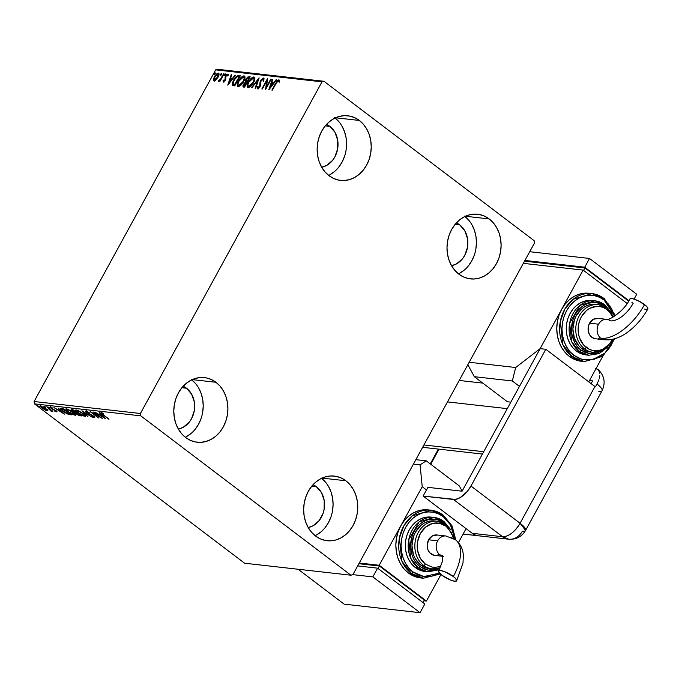 <?xml version="1.0" encoding="UTF-8"?>
<svg xmlns="http://www.w3.org/2000/svg" width="682" height="682" viewBox="0 0 682 682"><rect width="100%" height="100%" fill="white"/><g stroke="black" fill="none" stroke-linecap="round" stroke-linejoin="round"><path stroke-width="1.02" d="M345.834 480.759L322.109 478.091L345.834 480.759L349.917 484.612L353.267 489.378L355.748 494.868L357.266 500.886L357.76 507.186L357.215 513.537L355.654 519.693L353.131 525.413L349.747 530.477L345.638 534.688L340.949 537.902L335.859 539.974L330.582 540.835L325.305 540.442L320.233 538.823L315.57 536.035A32.514 26.982 -83.6 0 1 305.417 498.116A32.514 26.982 -83.6 0 1 334.342 476.087A32.514 26.982 -83.6 0 1 345.834 480.759A32.514 26.982 -83.6 0 1 355.987 518.687A32.514 26.982 -83.6 0 1 327.062 540.715A32.514 26.982 -83.6 0 1 315.57 536.035L311.486 532.19L308.136 527.425L305.655 521.935L304.138 515.916L303.643 509.616L304.189 503.265L305.749 497.11L308.273 491.39L311.657 486.326L315.766 482.106L320.455 478.9L325.544 476.829L330.821 475.968L336.098 476.36L341.171 477.971L345.834 480.759M359.329 120.45L335.595 117.773L359.329 120.45L363.412 124.303L366.754 129.06L369.235 134.559L370.752 140.577L371.247 146.877L370.71 153.228L369.141 159.383L366.626 165.095L363.242 170.168L359.124 174.379L354.435 177.584L349.355 179.656L344.078 180.517L338.801 180.133L333.728 178.514L329.065 175.726A32.514 26.982 -83.6 0 1 318.912 137.807A32.514 26.982 -83.6 0 1 347.837 115.778A32.514 26.982 -83.6 0 1 359.329 120.45A32.514 26.982 -83.6 0 1 369.474 158.377A32.514 26.982 -83.6 0 1 340.548 180.398A32.514 26.982 -83.6 0 1 329.065 175.726L324.982 171.881L321.631 167.116L319.15 161.617L317.633 155.607L317.139 149.298L317.684 142.947L319.244 136.801L321.768 131.08L325.144 126.017L329.261 121.797L333.95 118.591L339.031 116.52L344.316 115.659L349.593 116.042L354.657 117.662L359.329 120.45M489.182 218.931L465.456 216.254L489.182 218.931L493.265 222.775L496.615 227.541L499.096 233.039L500.614 239.05L501.108 245.358L500.562 251.701L499.002 257.856L496.479 263.576L493.103 268.64L488.985 272.86L484.297 276.065L479.216 278.137L473.93 278.998L468.653 278.606L463.589 276.994L458.918 274.207A32.514 26.982 -83.6 0 1 448.773 236.279A32.514 26.982 -83.6 0 1 477.698 214.25A32.514 26.982 -83.6 0 1 489.182 218.931A32.514 26.982 -83.6 0 1 499.335 256.85A32.514 26.982 -83.6 0 1 470.409 278.878A32.514 26.982 -83.6 0 1 458.918 274.207L454.834 270.353L451.493 265.588L449.012 260.098L447.494 254.079L446.991 247.779L447.537 241.428L449.097 235.273L451.62 229.553L455.005 224.489L459.122 220.277L463.811 217.072L468.892 214.992L474.169 214.139L479.446 214.523L484.518 216.143L489.182 218.931M215.972 382.287L192.247 379.61L215.972 382.287L220.064 386.131L223.406 390.897L225.887 396.395L227.404 402.406L227.899 408.714L227.353 415.065L225.793 421.212L223.27 426.932L219.894 431.996L215.776 436.216L211.088 439.421L206.007 441.493L200.721 442.354L195.444 441.97L190.38 440.35L185.709 437.563A32.514 26.982 -83.6 0 1 175.564 399.635A32.514 26.982 -83.6 0 1 204.489 377.615A32.514 26.982 -83.6 0 1 215.972 382.287A32.514 26.982 -83.6 0 1 226.126 420.206A32.514 26.982 -83.6 0 1 197.2 442.234A32.514 26.982 -83.6 0 1 185.709 437.563L181.625 433.709L178.283 428.944L175.803 423.454L174.285 417.435L173.791 411.135L174.328 404.784L175.896 398.629L178.411 392.917L181.796 387.845L185.913 383.634L190.602 380.428L195.683 378.348L200.96 377.496L206.237 377.879L211.309 379.499L215.972 382.287M183.168 386.259A22.25 18.457 -83.6 0 1 186.518 388.228L181.906 387.708L186.518 388.228A22.25 18.457 -83.6 0 1 194.157 411.459A22.25 18.457 -83.6 0 1 178.343 429.063L183.177 427.324L189.195 422.243L191.514 418.782L194.302 410.658L194.336 401.996L191.599 394.119L186.518 388.228L183.168 386.259M456.377 222.895A22.25 18.457 -83.6 0 1 459.728 224.872L455.116 224.352L459.728 224.872A22.25 18.457 -83.6 0 1 467.366 248.103A22.25 18.457 -83.6 0 1 451.552 265.707L456.377 263.968L462.405 258.887L464.723 255.418L467.511 247.302L467.545 238.64L464.809 230.763L459.728 224.872L456.377 222.895M326.525 124.422A22.25 18.457 -83.6 0 1 329.866 126.392L325.263 125.88L329.866 126.392A22.25 18.457 -83.6 0 1 337.505 149.631A22.25 18.457 -83.6 0 1 321.699 167.226L326.525 165.487L332.543 160.406L334.862 156.945L337.658 148.821L337.684 140.168L334.956 132.291L329.866 126.392L326.525 124.422M313.029 484.732A22.25 18.457 -83.6 0 1 316.371 486.709L311.768 486.189L316.371 486.709A22.25 18.457 -83.6 0 1 324.018 509.94A22.25 18.457 -83.6 0 1 308.204 527.536L313.029 525.796L319.057 520.724L323.098 513.341L324.163 509.13L324.197 500.477L321.461 492.6L316.371 486.709L313.029 484.732M140.415 413.497L34.1 401.51L215.674 69.854L321.989 81.84L140.415 413.497L140.799 415.85L350.932 575.207L244.616 563.221L34.484 403.863L140.799 415.85L350.932 575.207L352.909 574.645L534.483 242.988L534.1 240.635L323.967 81.286L217.652 69.3L215.674 69.854L34.1 401.51L34.484 403.863L244.616 563.221L350.932 575.207L352.909 574.645L534.483 242.988L534.1 240.635L323.967 81.286L321.989 81.84L140.415 413.497L140.799 415.85L34.484 403.863L34.1 401.51L140.415 413.497M216.168 79.734L218.445 76.486L218.956 73.554L217.311 73.366L215.188 75.421L213.517 78.797L213.747 80.681L215.631 80.195L218.104 77.151C219.28 75.037 219.348 73.69 218.325 73.102L214.361 76.725L213.406 79.427L214.114 80.808L216.168 79.734M224.054 73.886L223.543 73.835L220.695 78.882L218.411 81.269L220.064 80.178L219.468 81.277L219.979 81.329L224.054 73.886L223.543 73.835L220.695 78.882L218.257 81.005L220.064 80.178L219.468 81.277L219.979 81.329L224.054 73.886M223.449 81.857L225.29 80.357L225.938 76.401L226.987 75.173L227.583 75.949L228.257 75.293L228.035 74.278L226.859 74.526L225.503 76.196L224.745 80.34L223.918 80.945L223.687 80.084L223.04 80.689L223.449 81.857L225.486 80.016L226.032 76.214L227.311 75.088L227.583 75.949L228.257 75.293L227.754 74.168L225.503 76.196L224.958 79.999L223.918 80.945L223.687 80.084L223.04 80.689L223.739 82.147M232.357 85.25L234.744 85.906L240.32 75.728L238.154 75.549L236.322 76.503L232.588 82.207L232.357 85.25L234.744 85.906L240.32 75.728L238.777 75.549C236.799 75.719 235.051 77.279 233.517 80.229L232.536 85.421M250.2 76.836L247.728 77.04L245.725 79.402L245.35 82.121L242.963 85.676L243.124 86.716L244.625 87.023L250.2 76.836L248.87 76.691L245.725 79.402L245.35 82.121L243.542 84.218C242.673 85.821 242.715 86.725 243.687 86.912L244.625 87.023L250.2 76.836M259.151 77.85L251.36 87.782L251.914 87.842L257.762 80.297L255.145 88.208L255.699 88.268L259.066 77.833L251.36 87.782L251.914 87.842L257.762 80.297L255.145 88.208L255.699 88.268L259.151 77.85M270.728 79.155L266.585 86.725L267.412 78.78L261.837 88.958L262.348 89.018L266.509 81.422L265.673 89.393L271.24 79.214L270.728 79.155L271.112 79.444L270.728 79.155L266.585 86.725L267.523 78.788L261.837 88.958L262.348 89.018L266.509 81.422L265.673 89.393L271.24 79.214L270.728 79.155M276.108 83.374L277.625 81.124L278.409 80.894L278.742 81.857L279.432 81.107L278.912 79.803L277.276 80.672L271.888 90.092L272.399 90.152L276.108 83.374L278.256 80.834L278.742 81.857L279.432 81.107L278.819 79.785L275.656 83.221L271.888 90.092L272.399 90.152L276.108 83.374M268.904 89.76L276.611 79.82L276.057 79.751L273.584 82.94L271.717 82.727L272.826 79.385L272.263 79.325L268.819 89.751L276.611 79.82L276.057 79.751L273.584 82.94L271.717 82.727L272.826 79.385L272.263 79.325L268.904 89.76M262.971 79.112L263.082 80.928L263.781 80.459L263.508 78.063L261.197 79.717L260.021 82.062L259.654 86.324L258.188 87.722L258.009 86.316L257.131 88.097L257.506 88.737L258.35 88.541L260.098 86.52L260.72 81.746L261.76 79.803L263.064 79.138L263.082 80.928L263.781 80.459L264.028 78.583L263.508 78.063L263.977 78.421L263.508 78.063L260.592 80.655L259.561 86.503L258.035 87.663L258.657 88.08L258.009 86.316L257.267 86.895L257.608 88.762L260.098 86.52L261.095 80.732L262.971 79.112L263.602 79.53L263.55 81.286M253.576 82.573L254.701 79.862L254.761 77.62L253.602 76.981L251.718 77.927L248.188 82.513L247.225 87.057L248.248 87.697L249.962 86.972L253.576 82.573C255.187 79.683 255.298 77.816 253.917 76.981C251.82 77.45 249.996 79.138 248.436 82.053C246.79 84.986 246.679 86.861 248.095 87.688C250.192 87.194 252.025 85.489 253.576 82.573M243.696 81.465L244.821 78.754L244.881 76.503L244.037 75.864L242.622 76.265L238.555 80.936L237.404 83.681L237.345 85.941L238.368 86.58L240.081 85.855L243.696 81.465C245.307 78.566 245.418 76.699 244.037 75.864C241.94 76.333 240.115 78.021 238.555 80.936C236.91 83.869 236.799 85.753 238.214 86.571C240.311 86.077 242.136 84.372 243.696 81.465M227.848 85.131L235.554 75.191L234.992 75.122L232.528 78.311L230.661 78.098L231.761 74.756L231.207 74.696L227.762 85.122L235.554 75.191L234.992 75.122L232.528 78.311L230.661 78.098L231.761 74.756L231.207 74.696L227.848 85.131M225.273 74.79L225.452 73.997L224.958 74.04L224.242 75.489L225.094 75.08L225.316 73.895L224.421 74.696L224.387 75.591L225.273 74.79M221.36 74.347L221.164 73.511L220.329 75.046L221.173 74.636L221.394 73.451L220.465 75.148L221.36 74.347M214.966 73.63L215.145 72.829L214.651 72.872L213.935 74.329L214.787 73.92L215.009 72.735L214.114 73.528L214.08 74.432L214.966 73.63M240.925 85.165L238.828 85.719L238.027 84.747L238.146 83.187L239.067 80.996L243.483 76.913L244.241 77.953L243.176 81.405L243.559 81.695L243.176 81.405L238.76 85.531C237.66 84.832 237.762 83.323 239.067 80.996L241.394 77.936L243.483 76.913C244.574 77.595 244.471 79.095 243.176 81.405L240.806 84.508L238.76 85.531L240.857 85.216M47.859 409.601L47.16 410.786L47.425 410.01L45.336 408.203L40.553 406.046L41.883 407.989L45.779 410.359L47.697 410.607L45.899 408.612L40.383 406.157M46.811 406.779L50.647 410.121L50.962 411.076L51.764 411.237L51.448 410.624L52.855 411.357L46.811 406.779L50.962 411.076L51.559 411.28L51.448 410.624L52.855 411.357L46.811 406.779M56.495 411.834L55.89 410.743L51.482 408.339L51.295 407.401L52.207 407.845L50.34 407.111L51.005 408.305L55.532 410.487L55.728 411.272L54.654 411.076L56.495 411.834L55.37 410.376L51.184 408.092L52.48 408.237L52.207 407.845L50.033 407.171L51.525 408.68L55.54 410.82L55.813 411.272L54.654 411.076L56.495 411.834L57.1 411.195M61.542 408.441L60.655 408.501L60.792 409.157L64.756 412.431L68.123 414.238L71.346 414.878L63.085 408.612L60.596 408.569L63.017 411.203L68.464 414.358L71.346 414.878L63.085 408.612L61.542 408.441M71.636 409.575C70.792 409.609 71.056 410.146 72.411 411.178L75.753 412.567L76.708 414.162L81.226 415.994L72.965 409.729L71.116 409.703L72.761 411.434L78.072 415.065L81.226 415.994L72.965 409.729L71.133 409.677L71.448 409.089M81.908 410.735L87.961 416.753L83.86 412.243L92.3 417.239L81.908 410.735L87.961 416.753L83.86 412.243L92.3 417.239L81.908 410.735M93.494 412.039L99.64 416.702L90.169 411.664L98.438 417.93L92.786 413.318L102.266 418.364L93.494 412.039L99.64 416.702L90.169 411.664L98.438 417.93L92.786 413.318L102.266 418.364L93.494 412.039M101.226 412.781C100.646 412.985 101.2 413.676 102.905 414.835L109.001 419.123L102.053 413.769L103.809 414.093L103.434 413.642L101.141 412.772L101.209 413.463L108.489 419.063L103.502 414.954L102.078 413.42L103.434 413.642L100.851 412.849M105.505 418.731L99.367 412.704L100.783 414.571L98.916 414.366L95.028 412.218L105.42 418.722L99.367 412.704L100.783 414.571L98.916 414.366L95.028 412.218L105.505 418.731M85.906 411.05L86.742 412.584L93.468 416.046L93.724 416.992L91.882 416.429L94.559 417.631L94.798 417.214L94.559 417.631L93.826 416.301L87.27 412.653L86.972 411.382L89.214 412.857L85.906 411.05L85.514 411.297L86.554 412.44L93.349 416.276L93.852 416.992L91.882 416.429L94.789 417.631L93.11 415.807L86.827 412.286L86.793 411.698L89.214 412.584L85.523 411.135M85.668 415.986L85.045 416.557C86.205 416.327 85.591 415.312 83.195 413.522L77.867 410.411L75.617 410.163L77.757 412.695L82.556 415.705L85.693 416.421L83.903 414.085L76.324 409.967L75.634 410.121M75.787 414.878L75.165 415.449C76.324 415.21 75.702 414.204 73.315 412.405L67.987 409.294L65.736 409.047L67.527 411.306L72.676 414.588L75.813 415.304L74.023 412.968L66.444 408.85L65.753 409.012M64.449 414.102L58.311 408.075L59.718 409.942L57.859 409.737L53.972 407.589L64.364 414.093L58.311 408.075L59.718 409.942L57.859 409.737L53.972 407.589L64.449 414.102M49.01 407.401L47.817 406.975L49.274 407.879M45.097 406.958L43.895 406.532L45.362 407.435M38.703 406.242L37.51 405.816L38.968 406.711M186.408 436.642L191.096 433.428M195.214 429.217L198.598 424.153L201.113 418.433M202.673 412.278L203.219 405.926L202.725 399.626L201.207 393.608L198.726 388.118M195.384 383.352L191.292 379.499M185.265 437.222A32.514 26.982 96.4 0 0 202.972 410.163A32.514 26.982 96.4 0 0 191.736 379.848M459.617 273.277L464.306 270.072M468.423 265.861L471.799 260.797L474.322 255.077M475.883 248.921L476.428 242.57L475.934 236.27L474.416 230.252L471.935 224.762M468.585 219.996L464.502 216.143M458.474 273.857A32.514 26.982 96.4 0 0 476.181 246.807A32.514 26.982 96.4 0 0 464.945 216.492M329.756 174.805L334.444 171.6M338.562 167.38L341.946 162.316L344.461 156.596M346.03 150.441L346.567 144.098L346.072 137.79L344.555 131.779L342.074 126.281M338.732 121.515L334.649 117.671M328.622 175.385A32.514 26.982 96.4 0 0 346.328 148.326A32.514 26.982 96.4 0 0 335.092 118.012M316.269 535.114L320.958 531.909M325.067 527.689L328.451 522.625L330.975 516.905M332.535 510.758L333.08 504.407L332.586 498.099L331.068 492.089L328.588 486.59M325.237 481.833L321.154 477.98M315.127 535.694A32.514 26.982 96.4 0 0 332.833 508.644A32.514 26.982 96.4 0 0 321.597 478.321M101.993 413.292L101.465 412.823M102.223 412.883L102.078 413.42M101.294 412.619L102.027 413.318M101.26 414.554L100.817 414.503L101.26 414.554M103.468 417.214L99.981 415.031L100.263 414.511L99.981 415.031L101.584 414.878L103.468 417.214L99.981 415.031L101.413 415.193L103.468 417.214M86.844 411.178L86.793 411.698M93.349 416.276L93.724 416.992M87.066 412.005L86.23 410.47M85.941 410.922L86.691 411.715M76.324 409.967C75.131 410.18 75.728 411.186 78.123 412.977L85.702 416.404M85.045 416.557L85.369 415.977L84.662 415.832L85.838 415.96M76.614 410.803L76 409.959M75.975 409.899L77.109 411.297M84.176 415.679L78.635 413.036C76.691 411.587 76.214 410.777 77.185 410.615L77.398 410.232L77.185 410.615L82.684 413.471C84.611 414.912 85.114 415.722 84.176 415.918L78.635 413.036L76.699 411.152L77.185 410.615L82.07 413.019L84.662 415.832M76.998 410.112L76.64 410.735L77.185 410.615M85.037 415.133L84.176 415.918M77.032 413.582L75.89 412.32M72.735 410.598C71.371 409.567 71.116 409.03 71.951 408.995M71.516 409.422L72.326 410.274M75.958 412.55L76.563 413.207M76.742 412.712L76.418 413.309L77.151 412.9L79.871 415.295L77.202 414.204L77.219 413.283L79.999 415.057L77.722 414.571L76.495 413.556L76.964 413.258M76.375 412.644L72.923 411.237L72.991 409.746L72.718 410.249L73.426 410.078L76.375 412.644L73.733 411.775L72.139 410.283L73.298 410.308L76.375 412.644M72.445 409.72L72.121 410.3L72.718 410.249M66.444 408.85C65.25 409.064 65.847 410.07 68.243 411.86L75.821 415.287M75.165 415.449L75.489 414.869L68.754 411.919C66.81 410.47 66.333 409.66 67.305 409.498L67.509 409.123L67.305 409.498L72.804 412.354C74.73 413.795 75.225 414.613 74.295 414.801L68.754 411.919L66.819 410.044L67.305 409.498L72.181 411.902L74.781 414.716M66.734 409.694L66.12 408.842M74.295 414.562L75.958 414.844M72.019 410.7L71.124 410.146M66.094 408.791L67.22 410.18M67.083 409.03L66.759 409.626L67.305 409.498M75.156 414.017L74.295 414.801M70.587 414.306L70.34 414.767L70.587 414.306M61.968 408.629L61.653 409.209L63.136 408.654L62.872 409.132L70.118 413.948L68.43 413.94L63.537 411.263L61.712 409.14L63.545 408.961L69.99 414.179L67.953 413.803L63.29 411.076L61.005 408.416M60.979 408.365L61.747 409.285M69.803 414.051L70.655 414.187M60.195 409.925L59.76 409.873L60.195 409.925M62.412 412.584L58.925 410.402L59.206 409.882L58.925 410.402L60.519 410.249L62.412 412.584L58.925 410.402L60.348 410.564L62.412 412.584M55.404 410.709L55.728 411.272M51.329 407.725L50.656 406.523M51.482 408.339L51.141 407.674M55.967 410.973L56.436 411.161M50.579 407.069L51.176 407.614M47.902 406.83L48.158 407.307M51.559 411.28L51.448 410.624M51.875 410.7L50.962 411.076L51.602 410.624M51.346 410.112L50.903 410.726M43.98 406.387L44.245 406.864M40.911 406.046C40.008 406.174 40.426 406.89 42.148 408.194L47.16 410.786L47.544 410.18M47.16 410.786L47.484 410.206L46.819 410.053M41.321 406.634L40.826 406.037M46.419 409.908L47.578 410.214M40.698 405.585L41.508 406.813M46.419 410.223L42.651 408.245L41.653 406.608L45.506 408.322L46.419 410.223L45.566 409.967L41.278 406.719L44.961 408.245L46.606 409.694L46.419 410.223L47.092 409.558M41.611 406.114L41.653 406.608M37.595 405.671L37.851 406.148M463.973 229.655L464.587 230.201M277.753 81.03L279.288 80.144L278.819 79.785L279.288 80.144L277.745 81.03M279.569 80.254L278.819 79.785M279.219 82.215L279.066 81.567M278.409 80.894L278.981 81.38M269.782 88.626L271.368 83.801L272.791 83.963L273.175 84.253L272.791 83.963L270.208 87.296L270.592 87.586L270.208 87.296L271.368 83.801L272.791 83.963L269.782 88.626M271.376 83.801L271.726 82.735L272.195 83.085L271.717 82.727L271.376 83.801M272.723 79.675L272.263 79.325L272.723 79.675M272.195 83.085L273.925 83.281L272.195 83.085M266.185 88.447L266.977 81.78L266.509 81.422L266.977 81.78L266.185 88.447M266.594 81.49L267.378 80.067L266.594 81.49M258.077 89.12L257.267 86.895L257.898 87.134L257.608 88.455M258.188 87.722L259.024 87.987M260.405 85.889L259.902 84.065L260.371 84.423L261.061 81.013M262.34 79.308L263.977 78.421L262.34 79.308M260.831 81.49L260.336 86.154M259.203 87.876L258.521 88.029M263.533 79.496L263.695 80.706M258.222 80.647L257.762 80.297L258.222 80.647M257.847 80.365L258.657 79.325L257.847 80.365M247.549 87.484L248.095 87.688M247.813 87.628L248.026 84.312L248.947 82.113L253.363 78.029L254.505 78.907L254.215 81.422M251.82 78.609L254.386 77.339L253.917 76.981L254.642 77.39M254.437 77.177L253.917 76.981M254.667 77.398L252.971 77.739L251.428 78.976M248.043 84.253L247.566 86.767L248.035 87.859M250.805 86.282L248.708 86.836M253.363 78.029L254.13 79.069L253.056 82.522L253.44 82.812L253.056 82.522L250.337 85.923L248.64 86.64C247.54 85.949 247.643 84.44 248.947 82.113L251.274 79.044L253.363 78.029C254.454 78.711 254.352 80.212 253.056 82.522L248.231 86.478L249.118 86.998L247.984 86.103L248.026 84.295M254.454 80.672L254.241 78.541M248.64 86.64L250.737 86.333M243.133 86.733L243.687 86.912M244.165 87.27C243.193 87.083 243.142 86.179 244.011 84.577M245.52 82.693L246.193 79.76M247.523 77.961L249.348 77.049L248.87 76.691L250.047 77.126L248.555 77.194L247.251 78.251M245.989 80.169L245.298 82.88M243.764 85.071L243.593 87.074M243.431 86.034L243.372 86.469M246.083 81.397L247.259 81.942L246.04 81.371L246.236 79.462L249.118 77.825L247.046 81.61L247.43 81.9L246.79 81.584L247.404 81.959L246.594 81.78M244.318 86.111L243.679 85.386L244.599 83.451L245.708 82.641L246.858 82.948L246.475 82.658L244.685 85.915L244.156 85.855L244.633 86.213L244.062 84.261L246.475 82.658L244.685 85.915L245.068 86.213L244.156 85.855L245.043 86.264L244.301 86.094M246.79 81.584L245.81 80.851L246.5 79.018L247.685 77.876L249.118 77.825L249.501 78.115L249.118 77.825L247.046 81.61L246.04 81.371M246.517 81.729L247.259 81.942M237.668 86.367L238.214 86.571M237.933 86.512L238.146 83.195M241.94 77.492L244.506 76.222L244.037 75.864L244.761 76.282M244.557 76.069L244.037 75.864M244.787 76.29L243.09 76.623L241.547 77.867M238.163 83.136L237.686 85.651L238.154 86.742M244.361 77.433L244.335 80.306M244.565 79.555L244.361 77.424L243.483 76.913M232.818 85.582L233.056 82.573L232.835 85.608M236.458 77.185L239.246 75.907L236.432 77.211M233.159 84.312L233.261 81.925L235.409 78.208L237.183 76.751L239.237 76.708L234.804 84.807L235.188 85.097L233.159 84.312L234.94 85.122L233.159 84.312L234.028 80.288L237.183 76.751L239.621 76.998L239.237 76.708L234.472 84.764L235.162 85.148L233.534 84.525M228.726 83.997L229.161 82.675L228.726 83.997M230.32 79.172L230.669 78.106L230.32 79.172L232.119 79.615L231.735 79.334L229.152 82.667L230.303 79.172L231.735 79.334L229.152 82.667L229.527 82.957L230.303 79.172M231.667 75.046L231.207 74.696L231.667 75.046M231.13 78.456L232.86 78.652L231.13 78.456M223.918 82.215L223.04 80.689L223.747 80.834L223.67 82.087M223.918 80.945L223.687 80.084M225.819 76.853L225.674 79.666L225.043 77.364L225.512 77.722L225.972 76.555M227.021 75.156L228.206 74.526L227.754 74.168L228.197 74.5L227.021 75.156M228.487 74.628L227.754 74.168M227.311 75.088L227.583 75.949M224.855 75.949L224.421 74.696L224.898 75.054L225.785 74.253M225.563 74.312L224.693 75.625M218.845 81.235L219.374 80.638L218.845 81.235M219.468 80.698L221.164 79.24M221.138 79.214L220.695 78.882L221.138 79.214M220.985 79.487L220.167 80.433M220.942 75.506L220.508 74.253L220.977 74.611L221.872 73.809M221.641 73.869L220.772 75.182M214.583 81.167L213.406 79.427L213.875 79.785L214.199 78.456L214.216 81.039M215.862 80.016L215.086 80.254L214.174 79.521L214.361 76.725L214.745 77.015L217.831 74.023L218.342 74.73L217.976 77.373L217.601 77.083L214.361 79.794L215.086 80.254L214.651 79.896M217.081 74.227L218.803 73.46L218.325 73.102L218.931 73.486L216.671 74.611M214.472 77.782L214.191 78.481M218.453 74.415L218.692 75.966M214.617 79.896L214.873 76.776L216.228 74.918L217.831 74.023L217.601 77.083L214.617 79.896L215.836 80.033M218.743 75.745L218.564 74.474L217.831 74.023M214.549 74.79L214.114 73.528L214.591 73.886L215.478 73.093M215.248 73.153L214.387 74.466M321.989 81.84L215.674 69.854L217.652 69.3L323.967 81.286L321.989 81.84M483.7 451.714L423.897 444.971L483.7 451.714M545.822 349.286L470.964 486.027L467.196 491.509L460.12 497.647L455.516 499.429L423.13 496.078L427.912 487.349L462.081 491.202L540.127 348.647L545.822 349.286L470.964 486.027L520.076 523.264L594.934 386.532L545.822 349.286L594.934 386.532L520.076 523.264L470.964 486.027A17.118 8.568 127.2 0 1 453.504 499.497L502.617 536.743L472.242 533.315L423.13 496.078L453.504 499.497L502.617 536.743L472.242 533.315A17.118 14.203 96.4 0 0 478.252 535.771L463.112 534.066L478.252 535.771L475.115 534.961L472.242 533.315L423.13 496.078L427.912 487.349L462.081 491.202L540.127 348.647L545.822 349.286M438.364 449.097L430.265 463.896L438.364 449.097M459.225 380.454L482.805 383.113L459.225 380.454M589.495 380.53L592.649 380.888L591.132 383.651L592.649 380.888L589.495 380.53M598.839 391.502A17.118 4.228 28.7 0 0 602.044 390.769A17.118 4.228 -151.3 0 0 596.989 383.975A17.118 4.228 28.7 0 1 602.044 390.769L525.592 530.417L520.076 523.264A17.118 4.228 28.7 0 1 525.592 530.417A17.118 4.228 28.7 0 1 522.386 531.15A17.118 14.203 -83.6 0 1 508.661 539.206A17.118 14.203 -83.6 0 1 502.617 536.743A17.118 8.568 -52.8 0 0 520.076 523.264C514.671 532.037 508.857 536.529 502.617 536.743L508.661 539.206L463.112 534.066M595.403 386.89A17.118 4.228 -151.3 0 0 594.934 386.532A17.118 4.228 28.7 0 1 595.403 386.89L596.989 383.975L595.403 386.89M597.091 383.804L598.361 381.119L597.091 383.804M598.89 379.712L598.361 381.119L598.89 379.712M599.819 375.722L599.316 378.331L599.819 375.722M598.489 369.891L599.845 373.386L598.489 369.891L595.463 368.374L597.995 369.405C604.431 375.594 605.778 382.713 602.044 390.769M438.995 449.165L430.734 464.254L438.995 449.165M449.515 537.459A42.813 21.423 127.2 0 1 455.729 539.948A42.813 21.423 127.2 0 1 453.334 576.52A10.273 2.54 28.7 0 1 456.667 580.766A10.273 2.54 28.7 0 1 451.092 580.271A10.273 2.54 28.7 0 1 441.945 575.241L438.969 572.36L438.586 571.056L440.555 570.51L444.92 571.772L453.334 576.52L455.619 578.532L456.693 580.706L454.724 581.252L450.367 579.99L441.945 575.241A10.273 2.54 28.7 0 1 438.611 570.996A10.273 2.54 28.7 0 1 444.195 571.49A10.273 2.54 28.7 0 1 453.334 576.52A42.813 21.423 -52.8 0 0 455.729 539.948M442.686 555.847A22.276 11.151 -52.8 0 0 439.958 554.918A10.273 8.516 96.4 0 0 442.78 556.256A10.273 8.516 -83.6 0 1 439.958 554.918A10.273 8.516 -83.6 0 1 437.656 540.817A10.273 8.516 -83.6 0 1 445.883 535.984A10.273 8.516 -83.6 0 1 445.892 535.984L436.864 534.969A10.273 8.516 96.4 0 0 428.628 539.794L437.656 540.817L428.628 539.794L432.482 535.856L437.418 535.055M428.279 509.889L424.451 509.752L418.893 510.656L413.539 512.838L408.603 516.214L404.273 520.647L400.718 525.984L398.058 532.003L396.413 538.473L395.841 545.165L396.37 551.798L397.964 558.132L400.573 563.912L404.094 568.924L408.399 572.982L411.246 573.298A34.228 28.397 -83.6 0 1 400.564 533.384A34.228 28.397 -83.6 0 1 431.007 510.196A34.228 28.397 -83.6 0 1 443.104 515.115A1.714 0.853 127.2 0 1 443.351 515.217A1.714 0.853 127.2 0 1 443.249 516.675L438.586 513.887L433.513 512.267L428.245 511.884L422.959 512.745L417.878 514.816L413.19 518.022L409.072 522.242L405.688 527.305L403.173 533.026L401.604 539.172L401.067 545.523L401.562 551.832L403.079 557.842L405.56 563.341L408.902 568.106L412.994 571.951L417.657 574.738L422.729 576.358L427.998 576.742L433.283 575.881L439.566 573.119L423.829 576.546L412.994 571.951A1.714 0.853 127.2 0 1 411.246 573.298L423.334 578.217A34.228 28.397 -83.6 0 1 411.246 573.298L408.399 572.982A34.228 28.397 96.4 0 0 420.487 577.901L423.334 578.217L440.367 573.929M443.249 516.675L450.367 524.739L455.013 539.411L453.163 530.784L450.683 525.285L447.341 520.528L443.249 516.675A1.714 0.853 -52.8 0 0 443.351 515.217L431.007 510.196L412.252 515.882L404 525.524L399.379 538.166L401.903 561.218L411.246 573.298A1.714 0.853 -52.8 0 0 412.994 571.951C405.824 568.089 394.801 547.996 405.688 527.305C417.196 507.076 437.298 510.588 443.249 516.675M426.489 571.627L419.311 569.939L415.381 567.586L418.228 567.91A27.382 22.719 -83.6 0 1 409.677 535.975A27.382 22.719 -83.6 0 1 434.033 517.425A27.382 22.719 -83.6 0 1 443.709 521.363A1.714 0.853 127.2 0 1 443.956 521.457A1.714 0.853 127.2 0 1 443.863 522.923L440.18 520.724L436.182 519.445L432.013 519.138L427.844 519.82L423.829 521.457L420.129 523.989L416.881 527.314L414.213 531.312L412.218 535.83L410.555 545.702L412.15 555.421L414.102 559.76L416.745 563.52L419.976 566.563L423.658 568.762L427.657 570.041L431.825 570.348L435.994 569.666L440.137 567.961L428.194 570.135L419.976 566.563A1.714 0.853 127.2 0 1 418.228 567.91L427.904 571.848A27.382 22.719 -83.6 0 1 418.228 567.91L415.381 567.586A27.382 22.719 96.4 0 0 425.057 571.525L427.904 571.848L439.276 569.734M443.863 522.923L445.551 524.347L443.863 522.923A1.714 0.853 -52.8 0 0 443.956 521.457A1.714 0.853 -52.8 0 0 443.709 521.363L434.033 517.425L419.029 521.977L408.731 539.803L410.752 558.243L418.228 567.91A1.714 0.853 -52.8 0 0 419.976 566.563C414.315 563.511 405.611 547.646 414.213 531.312C423.292 515.345 439.165 518.115 443.863 522.923M430.666 568.652L424.204 567.16L420.768 565.105L423.616 565.429L420.768 565.105A23.964 19.88 96.4 0 0 429.234 568.549L432.081 568.873A23.964 19.88 -83.6 0 1 423.616 565.429A23.964 19.88 -83.6 0 1 416.139 537.484A23.964 19.88 -83.6 0 1 437.452 521.253A23.964 19.88 -83.6 0 1 445.917 524.697A1.714 0.853 127.2 0 1 446.164 524.799A1.714 0.853 127.2 0 1 446.071 526.257L439.404 523.247L432.183 523.571L425.5 527.177L420.368 533.529L417.572 541.653L417.546 550.314L420.274 558.183L425.363 564.082A1.714 0.853 127.2 0 1 423.616 565.429A23.964 19.88 96.4 0 0 434.784 568.95M429.575 510.076A34.228 28.397 96.4 0 0 428.16 509.872A34.228 28.397 96.4 0 0 400.718 525.984L422.218 486.709L426.489 489.949L422.218 486.709L420.078 464.843L426.241 460.844L415.85 459.668L426.241 460.844L459.301 485.908L426.241 460.844L420.078 464.843L422.218 486.709L379.209 565.259L426.429 601.064L423.914 600.782L426.429 601.064L379.209 565.259L400.718 525.984A34.228 28.397 96.4 0 0 408.399 572.982L413.309 575.915L421.919 578.012M466.079 528.644L458.449 542.582L466.079 528.644M359.278 563.008L379.209 565.259L359.278 563.008M424.306 600.066L379.439 566.043L358.885 563.724L379.439 566.043L424.306 600.066L422.951 602.538L424.306 600.066M459.301 485.908L462.123 491.125L459.301 485.908M440.99 574.474L426.429 601.064L440.99 574.474M413.428 464.092L420.078 464.843L413.428 464.092M378.084 568.524L379.439 566.043L378.084 568.524M298.119 569.248L344.129 604.141L420.061 612.7L424.843 603.971L420.061 612.7L372.841 576.895L377.615 568.166L424.843 603.971L377.615 568.166L372.841 576.895L352.909 574.645L372.841 576.895L420.061 612.7L344.129 604.141L298.119 569.248M357.683 565.915L377.615 568.166L357.683 565.915M450.819 529.778L443.948 521.449L434.033 517.425L431.186 517.101A27.382 22.719 96.4 0 0 406.83 535.651A27.382 22.719 96.4 0 0 415.381 567.586L411.937 564.346L409.123 560.331L407.035 555.711L405.756 550.638L405.338 545.336L405.799 539.991L407.111 534.807L409.234 529.991L412.081 525.728L415.551 522.173L419.498 519.471L423.778 517.732L431.28 517.118M453.59 538.49L451.152 532.156L446.071 526.257A1.714 0.853 -52.8 0 0 446.164 524.799L437.452 521.253L434.605 520.937A23.964 19.88 96.4 0 0 413.292 537.16A23.964 19.88 96.4 0 0 420.768 565.105L415.295 558.763L413.463 554.713L411.979 545.634L413.531 536.419L415.389 532.207L420.913 525.37L424.375 523.009L428.117 521.483L434.681 520.946M454.527 539.07L446.156 524.79A1.714 0.853 -52.8 0 0 445.917 524.697A23.964 19.88 96.4 0 0 434.749 521.176A23.964 19.88 96.4 0 0 415.696 539.044A23.964 19.88 96.4 0 0 423.616 565.429A1.714 0.853 -52.8 0 0 425.363 564.082L432.021 567.092L435.636 567.356L440.887 566.213M438.952 554.483L437.341 555.139M434.008 555.293L429.643 552.684L427.81 549.445L427.171 545.549L428.628 539.794A10.273 8.516 96.4 0 0 434.562 555.37L443.59 556.393M425.363 564.082A22.25 18.457 -83.6 0 1 420.368 533.529A22.25 18.457 -83.6 0 1 446.071 526.257M443.104 515.115L431.007 510.196L428.16 509.872M445.823 535.975A10.273 8.516 96.4 0 0 437.656 540.817A10.273 8.516 96.4 0 0 439.958 554.918A22.276 11.151 127.2 0 1 442.456 555.702M606.741 319.364A10.273 8.516 96.4 0 0 598.574 324.206A10.273 8.516 96.4 0 0 600.876 338.306A42.813 21.423 -52.8 0 0 644.541 304.598A10.273 2.54 -151.3 0 0 635.402 299.56A10.273 2.54 -151.3 0 0 629.818 299.066M594.926 338.681L591.857 337.292L589.512 334.572L588.242 330.932L588.259 326.934L589.546 323.191L598.574 324.206L589.546 323.191A10.273 8.516 96.4 0 0 595.48 338.766L604.508 339.781A10.273 8.516 -83.6 0 1 600.876 338.306A10.273 8.516 -83.6 0 1 598.574 324.206A10.273 8.516 -83.6 0 1 606.801 319.372A10.273 8.516 -83.6 0 1 610.433 320.847A22.276 11.151 -52.8 0 0 633.152 303.311L631.882 302.279M604.022 298.503L591.925 293.584L573.17 299.27L564.918 308.912L560.297 321.554L562.821 344.606L572.164 356.686A1.714 0.853 -52.8 0 0 573.912 355.339C566.742 351.477 555.719 331.384 566.606 310.694C578.114 290.472 598.216 293.976 604.175 300.063A1.714 0.853 -52.8 0 0 604.269 298.605A1.714 0.853 127.2 0 1 604.175 300.063L599.504 297.275L594.44 295.664L589.163 295.272L583.877 296.133L578.796 298.204L574.108 301.41L569.99 305.63L566.606 310.694L564.091 316.414L562.531 322.569L561.985 328.92L562.48 335.22L563.997 341.23L566.478 346.729L569.82 351.494L573.912 355.339L578.575 358.127L583.647 359.746L588.924 360.139L594.201 359.278L599.282 357.206L603.971 353.992L608.088 349.781L611.473 344.717L614.005 338.954L604.977 353.114L592.573 359.67L581.627 359.261L573.912 355.339A1.714 0.853 127.2 0 1 572.164 356.686A34.228 28.397 -83.6 0 1 561.482 316.772A34.228 28.397 -83.6 0 1 591.925 293.584A34.228 28.397 -83.6 0 1 604.022 298.503A1.714 0.853 127.2 0 1 604.269 298.605L591.925 293.584L589.077 293.26A34.228 28.397 96.4 0 0 561.636 309.372A34.228 28.397 96.4 0 0 569.317 356.371L572.164 356.686L569.317 356.371L574.227 359.303L582.837 361.409M611.737 313.174L604.866 304.845L594.951 300.813L592.104 300.498A27.382 22.719 96.4 0 0 567.748 319.04A27.382 22.719 96.4 0 0 576.299 350.974L579.146 351.298A27.382 22.719 -83.6 0 1 570.595 319.364A27.382 22.719 -83.6 0 1 594.951 300.813A27.382 22.719 -83.6 0 1 604.627 304.752L594.951 300.813L579.947 305.365L569.649 323.191L571.669 341.631L579.146 351.298A1.714 0.853 -52.8 0 0 580.894 349.951C575.233 346.899 566.529 331.034 575.131 314.7C584.21 298.733 600.083 301.504 604.781 306.312A1.714 0.853 -52.8 0 0 604.874 304.854A1.714 0.853 -52.8 0 0 604.627 304.752A1.714 0.853 127.2 0 1 604.874 304.854A1.714 0.853 127.2 0 1 604.781 306.312L601.098 304.112L597.1 302.834L592.931 302.527L588.762 303.209L584.747 304.845L581.047 307.377L577.799 310.702L575.131 314.7L573.136 319.219L571.473 329.091L571.866 334.069L575.02 343.148L577.663 346.916L580.894 349.951L584.576 352.151L588.575 353.429L592.743 353.736L596.912 353.054L601.584 351.051M606.835 308.085A23.964 19.88 96.4 0 0 595.667 304.564A23.964 19.88 96.4 0 0 576.614 322.433A23.964 19.88 96.4 0 0 584.534 348.817A1.714 0.853 -52.8 0 0 586.281 347.47A22.25 18.457 -83.6 0 1 581.286 316.925A22.25 18.457 -83.6 0 1 606.989 309.654A1.714 0.853 -52.8 0 0 607.082 308.187A1.714 0.853 -52.8 0 0 606.835 308.085A1.714 0.853 127.2 0 1 607.082 308.187A1.714 0.853 127.2 0 1 606.989 309.654L603.792 307.744L600.322 306.636L596.716 306.371L589.623 308.375L586.418 310.574L581.286 316.925L579.564 320.838L578.489 325.041L578.464 333.703L579.495 337.82L583.485 344.836L589.47 349.38L592.939 350.488L600.169 350.164L603.638 348.741L609.665 343.668L612.436 339.329A22.25 18.457 -83.6 0 1 586.281 347.47A1.714 0.853 127.2 0 1 584.534 348.817A23.964 19.88 -83.6 0 1 577.057 320.872A23.964 19.88 -83.6 0 1 598.37 304.641A23.964 19.88 -83.6 0 1 606.835 308.085M613.706 316.789L607.074 308.179L598.37 304.641L595.522 304.325A23.964 19.88 96.4 0 0 574.21 320.557A23.964 19.88 96.4 0 0 581.686 348.493L584.534 348.817L581.686 348.493L578.677 345.663L574.38 338.102L572.897 329.022L574.449 319.815L576.307 315.596L581.831 308.758L585.292 306.397L589.035 304.871L595.599 304.334M590.493 293.465A34.228 28.397 96.4 0 0 589.077 293.26M602.786 356.268L588.771 381.86L602.786 356.268M589.197 293.277L585.369 293.141L579.811 294.044L574.457 296.227L569.521 299.603L565.19 304.036L561.636 309.372L540.127 348.647L515.694 367.513L469.182 362.27L515.694 367.513L512.301 380.974L519.462 386.396L512.301 380.974L474.331 376.686L467.835 364.717L474.331 376.686L507.391 401.758L510.844 402.141L507.391 401.758L474.331 376.686L512.301 380.974L515.694 367.513L540.127 348.647L561.636 309.372L558.976 315.391L557.33 321.87L556.759 328.553L557.288 335.186L558.882 341.52L561.491 347.3L565.011 352.313L569.317 356.371A34.228 28.397 96.4 0 0 581.405 361.29L584.252 361.613A34.228 28.397 -83.6 0 1 572.164 356.686L584.252 361.613L602.777 356.268L614.908 338.69M627.116 303.447L583.136 270.098L523.333 263.354L583.136 270.098L627.116 303.447M561.636 309.372L583.136 270.098L561.636 309.372M524.535 261.163L584.96 267.975L583.604 270.447L584.96 267.975L628.634 301.094L584.96 267.975L524.535 261.163M529.709 251.718L589.504 258.461L584.73 267.191L524.927 260.447L584.73 267.191L589.504 258.461L636.724 294.266L634.081 299.108L636.724 294.266L589.504 258.461L529.709 251.718M628.889 300.677L584.73 267.191L628.889 300.677M614.704 316.141L611.601 308.682L608.259 303.916L604.175 300.063L614.704 316.141M587.407 355.024L580.229 353.327L576.299 350.974L572.854 347.735L570.041 343.728L567.953 339.099L566.674 334.035L566.256 328.724L566.716 323.379L568.029 318.196L570.152 313.379L572.999 309.117L576.469 305.562L580.416 302.868L584.696 301.12L592.198 300.506M576.299 350.974A27.382 22.719 96.4 0 0 585.974 354.913L588.822 355.237A27.382 22.719 -83.6 0 1 579.146 351.298L576.299 350.974M606.468 307.735L604.781 306.312L606.468 307.735M591.584 352.04L585.122 350.548L581.686 348.493A23.964 19.88 96.4 0 0 590.152 351.938L592.999 352.262A23.964 19.88 -83.6 0 1 584.534 348.817A23.964 19.88 96.4 0 0 595.701 352.347M612.939 317.249L609.785 312.288L606.989 309.654M629.836 299.023C623.783 312.441 606.417 321.554 606.801 319.372L597.782 318.358A10.273 8.516 96.4 0 0 589.546 323.191L593.4 319.244L598.336 318.443M599.87 337.871L598.259 338.528M601.993 350.804L589.495 353.583L580.894 349.951A1.714 0.853 127.2 0 1 579.146 351.298L588.822 355.237L599.128 353.626L607.926 346.925M647.568 309.159L647.883 308.204L646.817 306.602L639.648 301.504L633.007 298.81L630.79 298.563L629.793 299.134M644.686 309.099L646.903 309.347M647.874 308.844A10.273 2.54 -151.3 0 0 644.541 304.598A42.813 21.423 127.2 0 1 600.876 338.306A10.273 8.516 96.4 0 0 604.567 339.789M93.928 416.949L94.244 416.37M55.856 411.237L56.171 410.658M50.962 407.717L51.278 407.137M49.394 407.853L49.718 407.265M51.772 411.22L52.096 410.641M45.481 407.41L45.796 406.822M47.68 410.675L47.996 410.087M39.087 406.685L39.403 406.105M246.066 81.388L246.534 81.746M223.807 80.902L224.284 81.26M227.447 75.139L227.924 75.497M219.024 80.374L219.493 80.732M422.618 447.315L482.413 454.059M447.486 401.903L507.28 408.646M525.592 530.417C521.747 536.751 516.104 539.684 508.661 539.206M445.883 535.984L455.465 539.735C462.217 545.353 463.172 552.122 463.351 555.54L463.01 562.948L456.65 580.808M443.053 556.103L443.624 556.393M455.84 540.033L452.03 525.839L443.334 515.208M432.081 568.873L440.188 567.842M442.609 555.625L442.405 561.422L438.637 570.953M592.999 352.262L604.874 349.329L613.433 339.099M615.42 315.647L604.252 298.597M604.508 339.781L608.949 339.841C615.914 339.073 622.564 336.192 628.906 331.213C636.596 325.229 642.904 317.786 647.857 308.886"/></g></svg>
